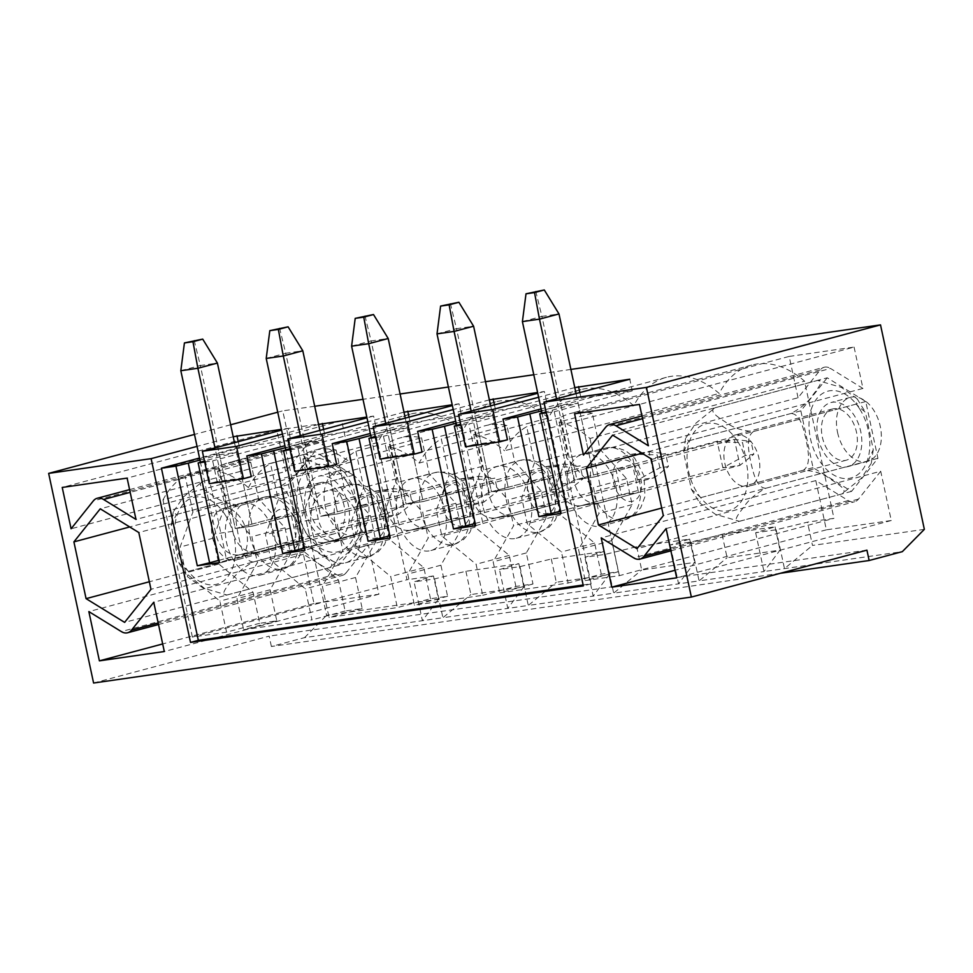 <?xml version="1.0" encoding="UTF-8"?>
<svg xmlns="http://www.w3.org/2000/svg" width="973" height="973" viewBox="0 0 973 973"><rect width="100%" height="100%" fill="white"/><g stroke="black" fill="none" stroke-linecap="round" stroke-linejoin="round"><path stroke-width="0.73" stroke-dasharray="4.87 3.65" d="M321.479 482.401A26.514 17.186 -105 0 0 320.178 482.657A26.514 17.186 -105 0 0 310.423 512.71A26.514 17.186 -105 0 0 333.873 533.897A26.514 17.186 -105 0 0 343.883 504.829A26.514 17.186 -105 0 0 321.479 482.401M355.802 534.603L360.898 523.34L353.138 486.111L343.639 477.828L344.77 472.489L329.117 461.153L305.096 454.099C312.747 453.394 304.999 462.613 300.839 468.208C296.206 475.371 288.835 481.696 278.728 487.157C288.458 487.753 291.231 503.515 293.712 513.197C295.451 523.073 299.295 538.641 290.903 543.943C302.348 544.527 311.737 547.702 319.083 553.442C325.347 557.626 336.488 564.048 329.446 567.66L348.626 552.263L358.915 537.084L355.802 534.603L253.394 561.968C243.311 567.405 235.977 573.693 231.355 580.82C227.147 586.451 219.351 595.719 227.025 595.026L203.004 587.972L187.351 576.624L188.482 571.297L178.983 563.014L171.224 525.785L176.32 514.51L173.206 512.029L183.447 496.923L202.676 481.453C195.658 485.138 206.811 491.511 213.075 495.707C220.47 501.46 229.847 504.61 241.219 505.182C232.79 510.63 236.707 526.077 238.421 535.977C240.878 545.658 243.761 561.47 253.394 561.968M226.052 595.221L329.446 567.66M306.069 453.904L202.676 481.453M343.639 477.828L241.219 505.182M223.936 508.453A26.514 17.186 -105 0 0 222.635 508.709A26.514 17.186 -105 0 0 212.88 538.762A26.514 17.186 -105 0 0 236.33 559.949A26.514 17.186 -105 0 0 246.339 530.881A26.514 17.186 -105 0 0 223.936 508.453M290.903 543.943L188.482 571.297M278.728 487.157L176.32 514.51M833.849 408.709A26.514 17.186 -105 0 0 832.547 408.964A26.514 17.186 -105 0 0 822.793 439.018A26.514 17.186 -105 0 0 846.242 460.205A26.514 17.186 -105 0 0 856.252 431.136A26.514 17.186 -105 0 0 833.849 408.709M868.171 460.91L873.268 449.648L865.508 412.418L856.009 404.136L857.14 398.808L841.487 387.461L817.466 380.407C825.128 379.701 817.369 388.92 813.209 394.515C808.575 401.679 801.205 408.003 791.11 413.464C800.828 414.06 803.601 429.823 806.082 439.516C807.821 449.392 811.664 464.948 803.272 470.251C814.717 470.847 824.107 474.009 831.453 479.75C837.729 483.934 848.857 490.356 841.815 493.98L860.996 478.57L871.285 463.391L868.171 460.91L765.763 488.276C755.68 493.725 748.346 500 743.725 507.128C739.516 512.771 731.72 522.027 739.395 521.333L715.374 514.279L699.721 502.932L700.852 497.604L691.353 489.322L683.593 452.092L688.689 440.83L685.576 438.349L695.817 423.243L715.046 407.76C708.028 411.445 719.181 417.818 725.444 422.014C732.839 427.767 742.217 430.917 753.589 431.489C745.16 436.938 749.076 452.384 750.791 462.284C753.248 471.966 756.13 487.777 765.763 488.276M738.422 521.528L841.815 493.98M818.439 380.212L715.046 407.76M856.009 404.136L753.589 431.489M736.306 434.761A26.514 17.186 -105 0 0 735.004 435.028A26.514 17.186 -105 0 0 725.25 465.07A26.514 17.186 -105 0 0 748.699 486.257A26.514 17.186 -105 0 0 758.709 457.188A26.514 17.186 -105 0 0 736.306 434.761M803.272 470.251L700.852 497.604M791.11 413.464L688.689 440.83M745.269 455.51L742.496 442.569L751.034 441.341L753.807 454.282L745.269 455.51L722.878 467.806L739.954 465.349L753.807 454.282M580.638 505.692L597.714 503.236A26.514 20.129 -98.2 0 0 599.49 502.871L739.954 465.349L734.408 439.468L717.32 441.924L722.878 467.806L582.413 505.328A26.514 20.129 -98.2 0 1 580.638 505.692A26.514 20.129 -98.2 0 1 557.359 484.663L542.01 413.087M597.714 503.236A26.514 20.129 -98.2 0 1 574.435 482.207L556.556 398.784M576.065 393.566L593.944 476.989L734.408 439.468L751.034 441.341M522.404 321.601L541.912 316.395L576.867 479.446L593.944 476.989L576.867 479.446L717.32 441.924L742.496 442.569M535.758 291.195L541.912 316.395L558.989 313.938M659.864 467.794L657.091 454.853L665.629 453.625L668.415 466.566L659.864 467.794L637.473 480.09L654.561 477.634L668.415 466.566M495.245 517.977L512.321 515.52A26.514 20.129 -98.2 0 0 514.097 515.155L654.561 477.634L649.003 451.752L631.927 454.209L637.473 480.09L497.021 517.612A26.514 20.129 -98.2 0 1 495.245 517.977A26.514 20.129 -98.2 0 1 471.966 496.935L456.617 425.371M512.321 515.52A26.514 20.129 -98.2 0 1 489.042 494.479L471.151 411.068M490.66 405.85L508.551 489.273L649.003 451.752L665.629 453.625M437.011 333.885L456.507 328.679L491.474 491.73L508.551 489.273L491.474 491.73L631.927 454.209L657.091 454.853M450.353 303.479L456.507 328.679L473.596 326.223M574.471 480.078L571.698 467.137L580.236 465.909L583.009 478.85L574.471 480.078L552.08 492.374L569.169 489.918L583.009 478.85M409.852 530.261L426.928 527.804A26.514 20.129 -98.2 0 0 428.704 527.439L569.169 489.918L563.61 464.036L546.534 466.493L552.08 492.374L411.628 529.896A26.514 20.129 -98.2 0 1 409.852 530.261A26.514 20.129 -98.2 0 1 386.561 509.22L371.224 437.655M426.928 527.804A26.514 20.129 -98.2 0 1 403.649 506.763L385.758 423.352M405.267 418.135L423.158 501.557L563.61 464.036L580.236 465.909M351.606 346.169L371.114 340.951L406.069 504.014L423.158 501.557L406.069 504.014L546.534 466.493L571.698 467.137M364.96 315.763L371.114 340.951L388.203 338.495M489.078 492.362L486.305 479.421L494.843 478.193L497.617 491.134L489.078 492.362L466.687 504.659L483.763 502.202L497.617 491.134M324.459 542.533L341.535 540.088A26.514 20.129 -98.2 0 0 343.311 539.723L483.763 502.202L478.217 476.32L461.141 478.777L466.687 504.659L326.223 542.18A26.514 20.129 -98.2 0 1 324.459 542.533A26.514 20.129 -98.2 0 1 301.168 521.504L285.831 449.94M341.535 540.088A26.514 20.129 -98.2 0 1 318.244 519.047L300.365 435.624M319.874 430.419L337.753 513.841L478.217 476.32L494.843 478.193M266.213 358.453L285.721 353.235L320.676 516.298L337.753 513.841L320.676 516.298L461.141 478.777L486.305 479.421M279.567 328.047L285.721 353.235L302.798 350.779M403.686 504.646L400.912 491.706L409.451 490.477L412.224 503.418L403.686 504.646L381.294 516.943L398.371 514.486L412.224 503.418M239.054 554.817L256.142 552.36A26.514 20.129 -98.2 0 0 257.918 551.995L398.371 514.486L392.824 488.604L375.748 491.061L381.294 516.943L240.83 554.452A26.514 20.129 -98.2 0 1 239.054 554.817A26.514 20.129 -98.2 0 1 215.775 533.788L200.438 462.224M256.142 552.36A26.514 20.129 -98.2 0 1 232.851 531.331L214.972 447.908M234.481 442.703L252.36 526.113L392.824 488.604L409.451 490.477M180.82 370.725L200.329 365.52L235.284 528.57L252.36 526.113L235.284 528.57L375.748 491.061L400.912 491.706M194.174 340.331L200.329 365.52L217.405 363.063M837.558 432.45A33.143 21.479 -105 0 0 867.454 461.397A33.143 21.479 -105 0 0 879.653 423.827A33.143 21.479 -105 0 0 850.353 397.349A33.143 21.479 -105 0 0 837.558 432.45M433.459 575.943L406.982 579.75L377.585 442.569A104.002 67.405 75 0 1 410.205 414.182A104.002 67.405 75 0 1 462.978 430.297A104.002 67.405 75 0 1 495.598 401.898A104.002 67.405 75 0 1 548.371 418.013A104.002 67.405 75 0 1 581.003 389.614A104.002 67.405 75 0 1 633.764 405.729A104.002 67.405 75 0 1 666.396 377.329A104.002 67.405 75 0 1 719.156 393.445A104.002 67.405 75 0 1 751.788 365.045A104.002 67.405 75 0 1 804.549 381.161L833.958 518.341L807.493 522.148L776.15 529.774L755.656 532.73L775.043 526.819L722.1 534.432L690.757 542.058L670.263 545.014L689.638 539.091L636.695 546.704L605.364 554.342L584.87 557.286L604.245 551.375L551.302 558.989L519.971 566.627L499.465 569.57L518.852 563.659L465.909 571.273L434.566 578.911L414.072 581.854L433.459 575.943L438.458 599.234L326.587 615.325L282.754 410.861L277.743 412.199M570.883 369.412L533.788 374.751M485.491 381.696L448.395 387.035M400.085 393.98L363.002 399.319M314.693 406.264L282.754 410.861M924.35 529.348L812.479 545.439L807.493 522.148M367.879 500A33.143 21.479 -105 0 0 337.984 471.041A33.143 21.479 -105 0 0 325.785 508.611A33.143 21.479 -105 0 0 355.084 535.089A33.143 21.479 -105 0 0 367.879 500M346.133 572.781L368.341 544.941L378.898 594.199L313.999 603.528L303.43 554.282L335.892 574.252A15.909 10.314 -105 0 0 342.228 575.444A15.909 10.314 -105 0 0 346.133 572.781L158.185 622.988M303.43 554.282L88.847 611.591M313.999 603.528L162.686 643.944M378.898 594.199L164.303 651.521M368.341 544.941L153.746 602.263M305.68 511.348A33.143 21.479 -105 0 0 335.576 540.295A33.143 21.479 -105 0 0 348.37 505.206A33.143 21.479 -105 0 0 318.475 476.259A33.143 21.479 -105 0 0 305.68 511.348M285.685 471.455L276.819 430.127L341.718 420.786L350.584 462.126L318.135 442.143A15.909 10.314 -105 0 0 311.786 440.964A15.909 10.314 -105 0 0 307.882 443.615L285.685 471.455L71.09 528.777M365.556 532L353.394 475.213L314.851 451.496L288.482 484.554L300.657 541.341L339.2 565.058L365.556 532L150.973 589.322M465.909 571.273L470.908 594.564L523.851 586.95L507.797 608.393L442.897 617.733L470.908 594.564M518.852 563.659L523.851 586.95M722.1 534.432L727.086 557.724L780.03 550.11L763.975 571.552L699.076 580.881L727.086 557.724M775.043 526.819L780.03 550.11M827.22 377.804L800.864 410.861L813.027 467.648L851.57 491.365L877.926 458.307L865.763 401.533L827.22 377.804L612.625 435.126M818.05 437.655A33.143 21.479 -105 0 0 847.945 466.602A33.143 21.479 -105 0 0 860.144 429.044A33.143 21.479 -105 0 0 830.845 402.567A33.143 21.479 -105 0 0 818.05 437.655M551.302 558.989L556.301 582.28L609.244 574.666L593.189 596.108L528.29 605.449L556.301 582.28M604.245 551.375L609.244 574.666M336.123 450.013L343.895 486.245L370.421 515.556L375.967 541.438L355.534 577.5L362.187 608.563L345.111 611.02L338.458 579.957L304.233 551.752L298.687 525.87L311.445 490.915L303.673 454.671A104.002 67.405 75 0 1 314.17 450.353A104.002 67.405 75 0 1 336.123 450.013L302.956 458.867A104.002 67.405 75 0 1 333.775 475.335L548.371 418.013M333.775 475.335A104.002 67.405 75 0 1 355.899 451.253L389.066 442.387A104.002 67.405 75 0 1 399.575 438.069A104.002 67.405 75 0 1 421.516 437.728L388.349 446.583A104.002 67.405 75 0 1 419.168 463.051L633.764 405.729M636.695 546.704L641.694 570.008L694.637 562.394L678.582 583.836L613.683 593.165L641.694 570.008M689.638 539.091L694.637 562.394M456.142 423.182L475.651 417.964L491.474 491.73L530.492 481.307L547.568 478.85L553.114 504.732L536.038 507.188L530.492 481.307M475.201 523.438L536.038 507.188M776.15 529.774L784.469 568.597L812.479 545.439M755.656 532.73L763.975 571.552L902.324 551.655M388.349 446.583L396.12 482.815L422.647 512.126L428.205 538.008L407.76 574.07L414.425 605.133L482.742 595.306L476.077 564.255L441.864 536.05L436.318 510.168L449.064 475.201L441.292 438.969A104.002 67.405 75 0 0 419.168 463.051M250.73 462.284L258.49 498.529L285.028 527.828L290.574 553.71L270.141 589.784L276.794 620.835L259.718 623.292L253.053 592.241L218.84 564.036L213.294 538.154L226.04 503.187L218.28 466.955A104.002 67.405 75 0 1 228.777 462.637A104.002 67.405 75 0 1 250.73 462.284L217.563 471.151A104.002 67.405 75 0 1 248.383 487.607L462.978 430.297M248.383 487.607A104.002 67.405 75 0 1 270.506 463.537L303.673 454.671M370.749 435.454L390.258 430.248L406.069 504.014L445.087 493.591L462.175 491.134L467.721 517.016L450.645 519.473L445.087 493.591M389.808 535.722L450.645 519.473M302.956 458.867L310.728 495.099L337.254 524.411L342.8 550.292L322.367 586.354L329.02 617.417L397.337 607.59L390.684 576.527L356.471 548.322L350.925 522.44L363.671 487.485L355.899 451.253M259.718 623.292L226.551 632.158L192.399 637.072L406.982 579.75M276.794 620.835L243.627 629.701L311.944 619.874L305.291 588.811L271.078 560.606L265.52 534.724L278.278 499.769L270.506 463.537M345.111 611.02L311.944 619.874M362.187 608.563L329.02 617.417M421.516 437.728L429.288 473.96L455.814 503.272L461.36 529.154L440.927 565.216L447.58 596.279L430.504 598.736L397.337 607.59M447.58 596.279L414.425 605.133M515.897 586.451L509.244 555.388L475.031 527.184L469.473 501.302L482.231 466.347L474.459 430.115A104.002 67.405 75 0 1 484.968 425.797A104.002 67.405 75 0 1 506.909 425.444L514.681 461.676L541.207 490.988L546.753 516.87L526.32 552.932L532.985 583.995L515.897 586.451L482.742 595.306M532.985 583.995L499.818 592.849L568.135 583.022L561.47 551.971L527.257 523.766L521.71 497.884L534.457 462.917L526.697 426.685A104.002 67.405 75 0 0 504.561 450.767L719.156 393.445M601.302 574.167L594.637 543.104L560.424 514.899L554.878 489.018L567.624 454.063L559.852 417.831A104.002 67.405 75 0 1 570.36 413.513A104.002 67.405 75 0 1 592.302 413.16L600.073 449.392L626.6 478.704L632.158 504.586L611.713 540.647L618.378 571.71L601.302 574.167L568.135 583.022M618.378 571.71L585.211 580.565L619.363 575.663L833.958 518.341M192.399 637.072L162.99 499.891L377.585 442.569M162.99 499.891A104.002 67.405 75 0 1 185.113 475.809L218.28 466.955M217.563 471.151L225.335 507.383L251.861 536.695L257.407 562.576L236.974 598.638L243.627 629.701M258.49 498.529L225.335 507.383M274.41 535.807A37.12 24.057 75 0 1 260.083 575.104A37.12 24.057 75 0 1 226.587 542.679A37.12 24.057 75 0 1 240.915 503.382A37.12 24.057 75 0 1 274.41 535.807M226.04 503.187L192.885 512.053L185.113 475.809M226.551 632.158L219.898 601.095L185.673 572.89L180.127 547.008L192.885 512.053M506.909 425.444L473.754 434.299L481.513 470.531L508.04 499.842L513.598 525.724L493.153 561.798L499.818 592.849M473.754 434.299A104.002 67.405 75 0 1 504.561 450.767M526.32 552.932L493.153 561.798M546.753 516.87L513.598 525.724M541.207 490.988L508.04 499.842M514.681 461.676L481.513 470.531M474.459 430.115L441.292 438.969M559.852 417.831L526.697 426.685M592.302 413.16L559.147 422.014A104.002 67.405 75 0 1 589.966 438.482L804.549 381.161M567.624 454.063L534.457 462.917M554.878 489.018L521.71 497.884M560.424 514.899L527.257 523.766M594.637 543.104L561.47 551.971M615.994 486.682A37.12 24.057 75 0 1 601.655 525.979A37.12 24.057 75 0 1 568.171 493.554A37.12 24.057 75 0 1 582.499 454.257A37.12 24.057 75 0 1 615.994 486.682M559.147 422.014L566.906 458.259L593.445 487.57L598.991 513.452L578.558 549.514L585.211 580.565M589.966 438.482L619.363 575.663M780.37 573.279L271.394 646.486L304.549 637.631L442.897 617.733L434.566 578.911M519.971 566.627L528.29 605.449L507.797 608.393L499.465 569.57M605.364 554.342L613.683 593.165L593.189 596.108L584.87 557.286M690.757 542.058L699.076 580.881L678.582 583.836L670.263 545.014M438.458 599.234L422.404 620.677L414.072 581.854M304.549 637.631L326.587 615.325M93.59 683.034L269.168 636.135L271.394 646.486M230.637 424.775L194.478 434.432M233.204 436.731L197.045 446.388M238.239 441.693L239.455 447.373L290.696 440.003L288.203 428.351L281.416 429.324M288.203 428.351L281.574 430.115M318.597 424.447L282.438 434.104M323.632 429.409L324.848 435.089L376.089 427.719L373.596 416.067L366.809 417.04M373.596 416.067L366.979 417.843M403.99 412.163L367.83 421.82M409.037 417.137L410.253 422.805L461.482 415.435L458.988 403.783L452.202 404.768M458.988 403.783L452.372 405.559M489.383 399.879L453.223 409.536M494.43 404.853L495.646 410.521L546.875 403.15L544.381 391.511L537.595 392.484M544.381 391.511L537.765 393.274M574.775 387.595L538.616 397.252M866.931 550.159L269.168 636.135M546.875 403.15L468.852 423.997L473.279 444.697L465.483 446.789M475.651 417.964L492.739 415.507L460.618 424.131M460.837 425.152L468.852 423.997M495.646 410.521L455.717 421.187M546.242 412.868L554.245 411.713L591.134 583.824L583.131 584.98M473.279 444.697L507.444 439.784M375.444 437.424L383.447 436.281L387.886 456.982L422.051 452.068M290.051 449.708L298.054 448.565L302.494 469.266L336.658 464.352M204.658 461.993L212.661 460.837L217.101 481.55L251.253 476.636M302.494 469.266L294.697 471.346M410.253 422.805L370.324 433.471M376.089 427.719L298.054 448.565M285.357 447.738L304.865 442.533L321.941 440.076L289.832 448.687M324.848 435.089L284.931 445.743M579.823 392.569L581.039 398.237L541.11 408.903M581.039 398.237L632.28 390.866L629.774 379.227M632.28 390.866L554.245 411.713M591.134 583.824L583.338 585.916M239.455 447.373L199.538 458.028M217.101 481.55L209.292 483.63M387.886 456.982L380.09 459.074M561.08 513.452L638.507 492.447L621.431 494.904L615.885 469.022L632.961 466.566L638.507 492.447M560.594 511.153L621.431 494.904M390.258 430.248L407.334 427.792L375.225 436.403M461.482 415.435L383.447 436.281M467.721 517.016L397.483 535.77L376.125 436.123M462.175 491.134L423.158 501.557L407.334 427.792M321.941 440.076L337.753 513.841L376.77 503.418L382.328 529.3L312.09 548.054L290.732 448.407M541.547 410.898L561.056 405.68L578.132 403.223L546.023 411.847M568.281 511.214L546.911 411.567M632.961 466.566L593.944 476.989L578.132 403.223M561.056 405.68L576.867 479.446L615.885 469.022M199.964 460.022L219.472 454.817L235.284 528.57L274.301 518.159L291.377 515.702L296.923 541.584L279.847 544.041L274.301 518.159M219.01 560.29L279.847 544.041M290.696 440.003L212.661 460.837M304.865 442.533L320.676 516.298L359.694 505.875L376.77 503.418M304.415 548.006L365.24 531.757L359.694 505.875M312.09 548.054L304.902 550.292M382.328 529.3L365.24 531.757M311.98 530.407A37.12 24.057 75 0 1 326.32 491.097A37.12 24.057 75 0 1 359.803 523.523A37.12 24.057 75 0 1 345.476 562.832A37.12 24.057 75 0 1 311.98 530.407M355.534 577.5L322.367 586.354M375.967 541.438L342.8 550.292M370.421 515.556L337.254 524.411M343.895 486.245L310.728 495.099M311.445 490.915L278.278 499.769M298.687 525.87L265.52 534.724M304.233 551.752L271.078 560.606M338.458 579.957L305.291 588.811M397.483 535.77L390.295 538.008M397.385 518.123A37.12 24.057 75 0 1 411.713 478.813A37.12 24.057 75 0 1 445.196 511.239A37.12 24.057 75 0 1 430.869 550.548A37.12 24.057 75 0 1 397.385 518.123M430.504 598.736L423.851 567.673L389.638 539.468L384.08 513.586L396.838 478.631L389.066 442.387M440.927 565.216L407.76 574.07M461.36 529.154L428.205 538.008M455.814 503.272L422.647 512.126M429.288 473.96L396.12 482.815M396.838 478.631L363.671 487.485M384.08 513.586L350.925 522.44M389.638 539.468L356.471 548.322M423.851 567.673L390.684 576.527M475.688 525.724L482.888 523.486L461.518 423.851M547.568 478.85L508.551 489.273L492.739 415.507M482.888 523.486L553.114 504.732M482.778 505.838A37.12 24.057 75 0 1 497.106 466.541A37.12 24.057 75 0 1 530.601 498.967A37.12 24.057 75 0 1 516.262 538.264A37.12 24.057 75 0 1 482.778 505.838M482.231 466.347L449.064 475.201M469.473 501.302L436.318 510.168M475.031 527.184L441.864 536.05M509.244 555.388L476.077 564.255M611.713 540.647L578.558 549.514M632.158 504.586L598.991 513.452M626.6 478.704L593.445 487.57M600.073 449.392L566.906 458.259M219.472 454.817L236.548 452.36L204.439 460.971M296.923 541.584L226.697 560.339L205.339 460.691M291.377 515.702L252.36 526.113L236.548 452.36M226.697 560.339L219.509 562.576M270.141 589.784L236.974 598.638M290.574 553.71L257.407 562.576M285.028 527.828L251.861 536.695M213.294 538.154L180.127 547.008M218.84 564.036L185.673 572.89M253.053 592.241L219.898 601.095M800.864 410.861L642.107 453.272M813.027 467.648L661.713 508.064M851.57 491.365L636.974 548.687M877.926 458.307L663.343 515.629M865.763 401.533L651.168 458.842M641.961 415.933L824.155 367.271A15.909 10.314 75 0 0 820.251 369.922L798.055 397.762L583.459 455.084M798.055 397.762L789.188 356.434L574.593 413.756M789.188 356.434L854.087 347.093L639.492 404.415M854.087 347.093L862.954 388.434L648.359 445.743M862.954 388.434L830.504 368.451L642.545 418.658M824.155 367.271A15.909 10.314 75 0 1 830.504 368.451M880.711 471.248L858.502 499.088A15.909 10.314 75 0 1 854.598 501.752A15.909 10.314 75 0 1 848.261 500.56L815.8 480.589L826.369 529.835L891.268 520.506L880.711 471.248L666.116 528.57M891.268 520.506L676.673 577.828M815.8 480.589L601.217 537.911M826.369 529.835L675.055 570.263M353.394 475.213L138.798 532.535M314.851 451.496L100.255 508.818M288.482 484.554L129.737 526.952M300.657 541.341L149.343 581.757M339.2 565.058L124.605 622.379M341.718 420.786L127.122 478.108M350.584 462.126L135.989 519.436M276.819 430.127L62.223 487.437M347.385 482.754A44.916 29.105 75 0 1 336.427 552.117A44.916 29.105 75 0 1 297.276 489.954A44.916 29.105 75 0 1 347.385 482.754M225.456 515.325A44.916 29.105 75 0 1 214.498 584.688A44.916 29.105 75 0 1 175.347 522.525A44.916 29.105 75 0 1 225.456 515.325M859.755 409.061A44.916 29.105 75 0 1 848.797 478.424A44.916 29.105 75 0 1 809.645 416.274A44.916 29.105 75 0 1 859.755 409.061M737.826 441.633A44.916 29.105 75 0 1 726.867 510.995A44.916 29.105 75 0 1 687.716 448.833A44.916 29.105 75 0 1 737.826 441.633M599.49 502.871L582.413 505.328M574.435 482.207L557.359 484.663M514.097 515.155L497.021 517.612M489.042 494.479L471.966 496.935M428.704 527.439L411.628 529.896M403.649 506.763L386.561 509.22M343.311 539.723L326.223 542.18M318.244 519.047L301.168 521.504M257.918 551.995L240.83 554.452M232.851 531.331L215.775 533.788M335.892 574.252L121.297 631.574M307.882 443.615L93.286 500.937M318.135 442.143L130.175 492.35M357.346 519.546A21.211 13.744 -105 0 0 381.684 534.53A21.211 13.744 -105 0 0 373.997 498.675A21.211 13.744 -105 0 0 357.346 519.546M335.393 524.155A37.12 24.057 -105 0 0 368.889 556.58A37.12 24.057 -105 0 0 382.547 514.498A37.12 24.057 -105 0 0 349.721 484.846A37.12 24.057 -105 0 0 335.393 524.155M442.739 507.261A21.211 13.744 -105 0 0 467.076 522.246A21.211 13.744 -105 0 0 459.39 486.391A21.211 13.744 -105 0 0 442.739 507.261M420.786 511.871A37.12 24.057 -105 0 0 454.282 544.296A37.12 24.057 -105 0 0 467.94 502.226A37.12 24.057 -105 0 0 435.126 472.562A37.12 24.057 -105 0 0 420.786 511.871M528.132 494.989A21.211 13.744 -105 0 0 552.482 509.974A21.211 13.744 -105 0 0 544.783 474.106A21.211 13.744 -105 0 0 528.132 494.989M506.179 499.587A37.12 24.057 -105 0 0 539.674 532.012A37.12 24.057 -105 0 0 553.345 489.942A37.12 24.057 -105 0 0 520.519 460.278A37.12 24.057 -105 0 0 506.179 499.587M613.537 482.705A21.211 13.744 -105 0 0 637.874 497.69A21.211 13.744 -105 0 0 630.188 461.822A21.211 13.744 -105 0 0 613.537 482.705M591.584 487.303A37.12 24.057 -105 0 0 625.067 519.728A37.12 24.057 -105 0 0 638.738 477.658A37.12 24.057 -105 0 0 605.911 448.006A37.12 24.057 -105 0 0 591.584 487.303M271.954 531.83A21.211 13.744 -105 0 0 296.291 546.814A21.211 13.744 -105 0 0 288.604 510.947A21.211 13.744 -105 0 0 271.954 531.83M250 536.427A37.12 24.057 -105 0 0 283.484 568.852A37.12 24.057 -105 0 0 297.154 526.782A37.12 24.057 -105 0 0 264.328 497.13A37.12 24.057 -105 0 0 250 536.427M820.251 369.922L605.656 427.244M858.502 499.088L670.555 549.295M848.261 500.56L633.666 557.882M173.206 512.041L171.236 525.785M178.983 563.014L187.351 576.624M344.77 472.501L353.138 486.111M360.886 523.34L358.915 537.084M320.178 482.657L222.635 508.709M333.873 533.897L236.33 559.949M685.576 438.349L683.605 452.092M691.353 489.322L699.721 502.932M857.14 398.808L865.508 412.418M873.255 449.648L871.285 463.391M832.547 408.964L735.004 435.028M846.242 460.205L748.699 486.257M158.514 624.508L342.228 575.444M337.984 471.041L318.475 476.259M355.084 535.089L335.576 540.295M129.591 489.626L311.786 440.964M581.003 389.614L399.575 438.069M495.598 401.898L314.17 450.353M410.205 414.182L228.777 462.637M666.396 377.329L484.968 425.797M751.788 365.045L570.36 413.513M345.476 562.832L368.889 556.58L378.217 551.813L384.603 544.442L388.774 533.484L387.826 512.564L378.485 494.941L369.57 487.619L359.998 484.286L349.721 484.846L326.32 491.097M430.869 550.548L454.282 544.296L463.61 539.529L469.995 532.158L474.167 521.2L473.219 500.28L463.878 482.669L454.963 475.335L445.391 472.002L435.126 472.562L411.713 478.813M516.262 538.264L539.674 532.012L549.015 527.244L555.388 519.874L559.572 508.915L558.611 487.996L549.271 470.385L540.356 463.063L530.784 459.73L520.519 460.278L497.106 466.541M601.655 525.979L625.067 519.728L634.408 514.96L640.781 507.59L644.965 496.631L644.004 475.712L634.664 458.101L625.748 450.779L616.189 447.446L605.911 448.006L582.499 454.257M260.083 575.104L283.484 568.852L292.824 564.097L299.21 556.726L303.381 545.768L302.433 524.836L293.092 507.225L284.177 499.903L274.605 496.571L264.328 497.13L240.915 503.382M670.884 550.827L854.598 501.752M850.353 397.349L830.845 402.567M867.454 461.397L847.945 466.602"/><path stroke-width="1.46" d="M556.556 398.784L539.48 319.144L558.989 313.938L576.065 393.566M542.01 413.087L522.404 321.601L526.004 293.81L534.542 292.581L539.48 319.144L522.404 321.601M558.989 313.938L544.296 289.966L526.004 293.81M534.542 292.581L544.296 289.966M471.151 411.068L454.087 331.428L473.596 326.223L490.66 405.85M456.617 425.371L437.011 333.885L440.599 306.081L449.137 304.853L454.087 331.428L437.011 333.885M473.596 326.223L458.891 302.25L440.599 306.081M449.137 304.853L458.891 302.25M385.758 423.352L368.694 343.712L388.203 338.495L405.267 418.135M371.224 437.655L351.606 346.169L355.206 318.366L363.744 317.137L368.694 343.712L351.606 346.169M388.203 338.495L373.498 314.534L355.206 318.366M363.744 317.137L373.498 314.534M300.365 435.624L283.289 355.996L302.798 350.779L319.874 430.419M285.831 449.94L266.213 358.453L269.813 330.65L278.351 329.421L283.289 355.996L266.213 358.453M302.798 350.779L288.105 326.819L269.813 330.65M278.351 329.421L288.105 326.819M214.972 447.908L197.896 368.268L217.405 363.063L234.481 442.703M200.438 462.224L180.82 370.725L184.42 342.934L192.958 341.705L197.896 368.268L180.82 370.725M217.405 363.063L202.712 339.103L184.42 342.934M192.958 341.705L202.712 339.103M646.413 387.412L543.943 402.153L583.338 585.916L190.513 642.411L151.119 458.648L48.65 473.389L93.59 683.034L691.353 597.057L646.413 387.412L880.516 324.885L570.883 369.412M533.788 374.751L485.491 381.696M448.395 387.035L400.085 393.98M363.002 399.319L314.693 406.264M880.516 324.885L924.35 529.348L902.324 551.655L869.157 560.509L780.37 573.279M121.297 631.574A15.909 10.314 -105 0 0 127.645 632.754A15.909 10.314 -105 0 0 131.537 630.103L153.746 602.263L164.303 651.521L99.404 660.849L88.847 611.591L121.297 631.574M162.686 643.944L99.404 660.849M648.359 445.743L615.909 425.773A15.909 10.314 -105 0 0 609.56 424.581A15.909 10.314 -105 0 0 605.656 427.244L583.459 455.084L574.593 413.756L639.492 404.415L648.359 445.743M612.625 435.126L586.269 468.183L598.444 524.97L636.974 548.687L663.343 515.629L651.168 458.842L612.625 435.126M640.015 559.074A15.909 10.314 -105 0 1 633.666 557.882L601.217 537.911L611.774 587.157L676.673 577.828L666.116 528.57L643.907 556.41A15.909 10.314 -105 0 1 640.015 559.074L670.884 550.827M150.973 589.322L138.798 532.535L100.255 508.818L73.899 541.876L86.074 598.65L124.605 622.379L150.973 589.322M135.989 519.436L103.539 499.465A15.909 10.314 -105 0 0 97.191 498.273A15.909 10.314 -105 0 0 93.286 500.937L71.09 528.777L62.223 487.437L127.122 478.108L135.989 519.436M460.618 424.131L454.33 426.089L475.688 525.724L453.491 528.923L465.799 525.943L444.442 426.308L456.142 423.182M465.799 525.943L475.201 523.438M375.225 436.403L368.937 438.361L390.295 538.008L368.098 541.207L380.407 538.227L359.049 438.58L370.749 435.454M380.407 538.227L389.808 535.722M277.743 412.199L230.637 424.775M194.478 434.432L48.65 473.389M281.416 429.324L233.204 436.731M197.045 446.388L151.119 458.648M281.574 430.115L202.36 451.277L236.524 446.364L243.457 478.716L251.253 476.636L246.814 455.923L261.336 453.844L285.357 447.738M366.809 417.04L318.597 424.447M282.438 434.104L236.524 446.364M366.979 417.843L287.753 438.993L321.917 434.08L328.85 466.432L336.658 464.352L332.219 443.652L346.729 441.56L359.049 438.58M452.202 404.768L403.99 412.163M367.83 421.82L321.917 434.08M452.372 405.559L373.146 426.721L407.31 421.808L414.243 454.16L422.051 452.068L417.612 431.367L432.121 429.275L444.442 426.308M537.595 392.484L489.383 399.879M453.223 409.536L407.31 421.808M537.765 393.274L458.551 414.437L492.703 409.524L499.636 441.876L465.483 446.789L458.551 414.437M543.943 402.153L629.774 379.227L574.775 387.595M538.616 397.252L492.703 409.524M869.157 560.509L866.931 550.159L691.353 597.057M493.141 398.869L494.43 404.853M454.33 426.089L460.837 425.152M455.717 421.187L417.612 431.367M583.131 584.98L198.322 640.331L161.421 468.208L175.943 466.128L197.3 565.763L219.509 562.576L198.139 462.929L204.658 461.993M541.11 408.903L503.005 419.083L517.527 416.991L538.884 516.639L561.08 513.452L539.723 413.805L546.242 412.868M503.005 419.083L507.444 439.784L499.636 441.876M453.491 528.923L432.121 429.275M368.937 438.361L375.444 437.424M368.098 541.207L346.729 441.56M261.336 453.844L282.693 553.491L304.902 550.292L283.544 450.645L290.051 449.708M287.753 438.993L294.697 471.346L328.85 466.432M370.324 433.471L332.219 443.652M407.748 411.153L409.037 417.137M322.355 423.437L323.632 429.409M289.832 448.687L283.544 450.645M284.931 445.743L246.814 455.923M578.546 386.597L579.823 392.569M198.322 640.331L190.513 642.411M199.538 458.028L161.421 468.208M236.962 435.722L238.239 441.693M202.36 451.277L209.292 483.63L243.457 478.716M373.146 426.721L380.09 459.074L414.243 454.16M538.884 516.639L560.594 511.153M517.527 416.991L541.547 410.898M546.023 411.847L539.723 413.805M197.3 565.763L209.621 562.795L188.263 463.148L199.964 460.022M209.621 562.795L219.01 560.29M282.693 553.491L295.014 550.511L273.656 450.864M295.014 550.511L304.415 548.006M551.205 513.671L529.835 414.024M175.943 466.128L188.263 463.148M204.439 460.971L198.139 462.929M642.107 453.272L586.269 468.183M661.713 508.064L598.444 524.97M675.055 570.263L611.774 587.157M129.737 526.952L73.899 541.876M149.343 581.757L86.074 598.65M158.185 622.988L131.537 630.103M130.175 492.35L103.539 499.465M642.545 418.658L615.909 425.773M670.555 549.295L643.907 556.41M127.645 632.754L158.514 624.508M97.191 498.273L129.591 489.626M609.56 424.581L641.961 415.933"/></g></svg>
